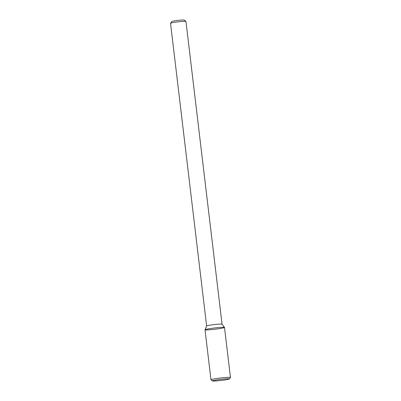 <?xml version="1.0" encoding="UTF-8"?>
<svg xmlns="http://www.w3.org/2000/svg" width="401" height="401" viewBox="0 0 401 401"><rect width="100%" height="100%" fill="white"/><g stroke="black" fill="none" stroke-linecap="round" stroke-linejoin="round"><path stroke-width="0.6" d="M222.991 327.983A9.809 0.652 173.2 0 0 224.495 327.422A9.809 0.652 173.2 0 0 214.685 327.963A9.809 0.652 173.2 0 0 205.021 329.742A9.809 0.652 173.2 0 0 211.908 329.572A9.809 0.652 173.2 0 0 222.991 327.983M229.322 378.94L230.455 377.506A9.809 0.652 173.2 0 0 230.47 377.461L224.505 327.447A9.809 0.652 173.2 0 0 224.495 327.422A9.809 0.652 173.2 0 0 214.685 327.963A9.809 0.652 173.2 0 0 205.021 329.742L206.635 325.998A7.764 0.516 173.2 0 1 214.284 324.584A7.764 0.516 173.2 0 1 222.049 324.158L185.954 21.428A7.764 0.516 173.2 0 0 185.934 21.398A7.764 0.516 173.2 0 1 185.954 21.428L222.054 324.168A7.764 0.516 173.2 0 1 222.054 324.178A7.764 0.516 173.2 0 0 222.049 324.158A7.764 0.516 173.2 0 0 214.284 324.584A7.764 0.516 173.2 0 0 206.635 325.998A7.764 0.516 173.2 0 0 206.63 326.018A7.764 0.516 173.2 0 1 206.635 325.998L205.021 329.742A9.809 0.652 173.2 0 0 205.021 329.767L210.981 379.787A9.809 0.652 173.2 0 0 211.011 379.827L212.445 380.95A8.516 0.566 173.2 0 0 218.826 380.699A8.516 0.566 173.2 0 0 228.024 379.361A8.516 0.566 173.2 0 0 229.322 378.94A8.516 0.566 173.2 0 0 220.811 379.346A8.516 0.566 173.2 0 0 212.445 380.95M185.934 21.398A7.764 0.516 173.2 0 0 178.184 21.839A7.764 0.516 173.2 0 0 170.545 23.233A7.764 0.516 173.2 0 0 170.53 23.268L206.63 326.008L170.53 23.268A7.764 0.516 173.2 0 1 170.545 23.233A7.764 0.516 173.2 0 1 178.184 21.839A7.764 0.516 173.2 0 1 185.934 21.398L184.214 20.05A6.215 0.411 173.2 0 0 178.009 20.401A6.215 0.411 173.2 0 0 171.899 21.519L170.545 23.233L171.899 21.519A6.215 0.411 173.2 0 1 178.009 20.401A6.215 0.411 173.2 0 1 184.214 20.05L185.934 21.398M230.47 377.461A9.809 0.652 173.2 0 0 220.65 377.978A9.809 0.652 173.2 0 0 210.981 379.787M222.049 324.158L224.495 327.422L222.049 324.158"/></g></svg>
